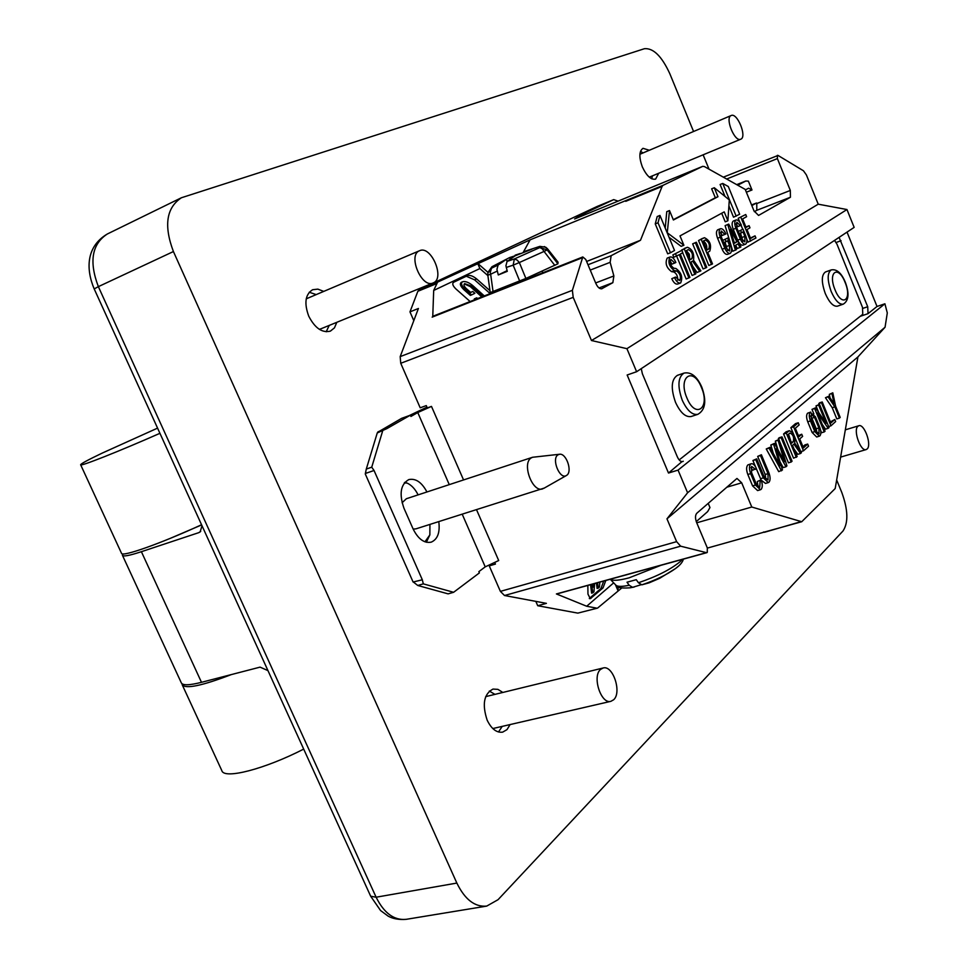 <?xml version="1.0" encoding="UTF-8"?>
<svg xmlns="http://www.w3.org/2000/svg" width="968" height="968" viewBox="0 0 968 968"><rect width="100%" height="100%" fill="white"/><g stroke="black" fill="none" stroke-linecap="round" stroke-linejoin="round"><path stroke-width="1.45" d="M836.957 480.697L841.809 492.506C848.101 509.846 848.488 522.684 842.995 530.996L498.06 899.683L486.71 906.096C474.877 907.234 464.918 899.562 456.848 883.07L173.417 251.547C163.665 225.653 166.339 207.721 181.427 197.75L644.446 48.703C653.34 47.916 661.81 56.265 669.832 73.737L693.56 131.491M703.131 154.82L709.024 169.17M502.815 692.459L497.915 689.361L492.99 689.071C483.891 693.911 481.955 704.293 487.17 720.192C491.454 728.977 496.62 732.957 502.682 732.135L506.99 729.63L510.088 724.621M323.578 291.344L317.867 289.129L312.628 289.722C305.271 294.345 303.976 303.166 308.744 316.173C314.939 328.152 322.15 333.137 330.366 331.141L334.444 327.874L336.816 322.308M649.334 150.258L643.006 148.322C639.098 151.093 638.868 157.264 642.328 166.871C646.588 175.91 651.004 180 655.602 179.128L658.724 173.236M577.848 613.119L597.558 608.098L577.848 613.119L537.724 605.726L546.412 603.354L504.509 595.514L680.649 546.182L706.386 552.655L556.406 593.941L586.705 606.246L596.591 608.122M535.824 601.37L537.724 605.726M597.292 206.39L419.301 289.589L417.861 291.283L409.972 311.865L413.808 320.674M494.963 694.371L489.3 691.067M498.496 731.99L502.174 726.448M316.028 294.538L309.24 292.227M326.192 331.782L329.241 325.393M651.766 178.814L652.396 175.873M643.018 152.944L640.526 151.298M847.036 232.114L877.02 306.481L884.909 303.783L887.293 312.942L885.055 327.244L857.926 356.914L835.19 488.537L801.734 521.728L751.785 507.026L741.682 482.814L726.653 487.267M764.793 531.952L707.39 548.082M621.674 588.06L597.558 608.098M494.709 562.42L495.434 564.066L489.251 565.881L492.434 563.485M432.853 316.282L582.809 256.943L572.378 290.327L400.183 356.623L400.74 363.29L420.197 407.806L426.283 405.604L427.287 407.915L431.486 406.403L463.551 479.946M400.183 356.623L418.418 308.477L409.972 311.865M487.884 275.614L479.874 268.559L433.688 290.448L437.609 282.111L530.113 239.846L663.044 185.324L702.707 166.363L574.617 218.986L581.72 214.618L613.712 199.626L618.068 201.126M433.688 290.448L432.769 316.318M723.338 177.168L778.03 155.437L803.452 170.779L806.392 174.93L818.226 204.188L846.964 209.536L854.151 227.383L636.617 371.724L626.913 348.674L591.472 340.518L818.226 204.188M485.658 696.694L486.517 696.428M610.917 701.316C601.08 704.547 591.92 676.402 600.535 669.445L603.088 668.005C612.889 664.75 622.097 692.459 613.639 699.767L610.917 701.316L492.809 728.553M306.239 298.834L419.58 250.712C431.026 245.037 445.256 278.191 433.41 282.837L433.144 282.946C421.697 288.633 407.443 255.007 419.531 250.736L419.58 250.712M320.868 328.817L319.319 329.314M404.793 482.33L407.044 483.044L404.285 482.947M424.952 541.814L429.852 534.905L426.368 542.249M382.626 431.038L371.736 467.181L374.035 470.496L422.314 579.771L413.106 582.034L365.275 473.969L365.831 472.166M377.992 432.079L401.647 418.333L410.359 415.187L410.916 416.458L417.765 412.537L449.273 484.629M409.174 415.611L426.961 407.153M422.314 579.771L423.306 583.861L453.605 592.295L479.39 572.899L478.845 571.652L485.222 566.861L462.232 514.25M453.605 592.295L448.124 593.868L417.777 585.483L413.711 582.3M423.306 583.861L417.777 585.483M426.936 491.974C421.745 482.258 415.695 478.131 408.798 479.596C400.583 484.315 398.973 493.874 403.983 508.26L413.058 528.855C418.14 539.043 424.202 543.471 431.22 542.153C437.621 539.345 440.15 532.509 438.794 521.643M410.359 415.187L386.897 428.606L378.077 431.764L386.897 428.606L377.254 432.962L366.291 469.069L371.736 467.181M378.077 431.764L377.254 432.962M365.275 473.969L366.291 469.069M680.649 546.182L676.62 541.656L666.964 518.836L857.926 356.914M736.914 478.482L696.754 513.294C695.145 515.242 695.097 518.316 696.609 522.514L707.318 547.924L707.269 552.425L706.386 552.655M736.987 478.458L741.682 482.814M781.503 470.823L769.04 448.124L769.971 447.325L766.257 448.971L778.708 471.646L782.471 469.94L776.13 448.813L785.968 466.757L783.185 467.592L780.051 461.869M769.971 447.325L780.051 465.717L773.601 444.179L774.509 443.38L770.818 445.026L773.359 453.52M774.509 443.38L784.528 461.688L778.103 440.271L778.998 439.484L775.332 441.118L777.836 449.454M781.999 436.883L792.054 461.216L791.195 462.002L781.128 437.633L781.999 436.883L779.24 437.73L778.369 438.492L778.804 439.545M779.567 441.372L788.436 462.825L791.195 462.002M790.868 427.662L800.754 451.632L803.488 450.81L793.603 426.815L790.868 427.662L795.551 423.609L798.273 422.762L799.157 424.916L795.333 428.243L798.854 436.786L801.734 434.233L798.382 435.624M803.488 450.81L808.546 446.212L807.675 444.07L804.952 444.893L802.944 446.708M820.646 430.445L821.578 432.732L824.264 431.909L814.669 408.532L815.467 407.843L811.995 409.379L813.87 413.941M815.467 407.843L826.14 423.331L818.662 405.072L819.533 404.321L816 405.907L818.734 412.574M822.28 424.444L825.522 429.151L828.197 428.328L817.536 412.876L825.051 431.196L824.264 431.909M830.387 421.891L834.803 419.483L835.65 421.552L830.931 425.835L821.445 402.664L822.231 401.974L819.581 402.809L819.17 404.43M834.852 406.875L828.1 396.892L828.947 396.154L825.462 397.727L832.214 407.697L836.8 418.914L839.438 418.103L834.852 406.875L832.214 407.697M828.947 396.154L834.114 403.813L831.948 393.54L832.795 392.814L829.322 394.375L830.036 397.775M794.014 448.958L797.801 454.319L800.536 453.496L793.929 444.118L792.526 445.365L797.16 456.581L793.554 458.166L783.572 433.991L786.028 431.861L789.307 430.712C793.494 432.345 795.297 436.459 794.704 443.078L801.468 452.661L800.536 453.496M810.76 412.078L807.578 413.203C806.235 414.885 806.284 417.752 807.735 421.794L812.104 432.442L816.677 437.004L819.376 436.181L814.802 431.619L810.422 420.959C808.982 416.918 808.921 414.05 810.264 412.368L815.371 416.676L819.702 427.227C821.154 431.256 821.227 434.136 819.908 435.866L819.364 436.181M765.18 474.489L767.999 473.654L760.485 455.553L761.405 454.754L757.678 456.4L765.18 474.489L765.857 479.559M756.298 468.609L761.054 479.874M761.211 480.164L765.482 483.419M761.405 454.754L768.907 472.844C770.467 477.139 770.492 480.261 768.979 482.209L768.302 482.596L763.328 477.865L755.754 459.655L756.686 458.844L752.935 460.502L755.645 467.036M757.327 481.532L761.09 479.862L757.327 481.532L757.992 486.698M751.277 463.732L747.792 464.955C746.219 466.915 746.219 470.085 747.828 474.477L752.572 485.875L757.593 490.57L760.437 489.748L755.415 485.029L750.672 473.63C749.063 469.238 749.05 466.056 750.636 464.096L751.277 463.745C753.104 463.478 754.798 465.076 756.383 468.536L752.62 470.206L750.926 467.617M666.964 518.836L687.595 492.772L885.055 327.244M618.201 586.923L617.947 590.456M751.785 507.026L696.742 522.805M764.442 532.291L800.875 521.704M764.514 532.037L763.534 532.037M615.43 584.684L617.899 590.444M586.705 606.246L613.676 582.845M676.62 541.656L500.383 591.375L504.509 595.514M500.383 591.375L489.251 565.881M605.823 580.473L603.04 587.903L590.298 598.672L587.963 594.11L587.842 585.422M470.121 301.532L455.952 288.972C452.685 285.778 451.935 283.527 453.714 282.22L467.75 275.553C470.182 274.972 473.158 276.11 476.692 278.978L489.953 290.678M491.635 292.167L492.301 292.76M501.327 289.178L501.509 288.27M400.74 363.29L573.201 297.358L572.378 290.327M677.89 283.939L677.612 284.072C675.555 284.447 673.607 282.656 671.768 278.711L675.591 277.054L679.705 280.575C681.254 276.836 680.189 273.605 676.511 270.883L674.394 270.604C669.215 266.757 667.739 262.243 669.929 257.064L670.146 256.968C672.215 256.641 674.115 258.48 675.858 262.485L672.034 264.131L670.086 261.009M677.757 280.175C677.794 276.074 676.45 273.327 673.728 271.935L671.61 271.657C666.432 267.809 664.943 263.308 667.158 258.129L667.593 257.96M727.561 250.482L725.044 242.085M722.733 240.379L727.621 238.08L730.404 244.831C731.917 249.006 731.917 251.801 730.38 253.241L730.15 253.35C728.311 253.652 726.532 251.946 724.814 248.232L720.265 237.196C718.74 232.986 718.752 230.19 720.325 228.799L720.507 228.702C722.37 228.4 724.173 230.13 725.915 233.917L722.322 235.466L720.446 232.586M727.706 254.245L727.464 254.354C725.637 254.669 723.858 252.975 722.128 249.248L717.59 238.225C716.054 234.014 716.078 231.219 717.651 229.827L718.038 229.682M742.964 241.286L740.484 233.131M738.294 231.412L743.013 229.198L745.735 235.829C747.223 239.931 747.235 242.666 745.759 244.057L745.541 244.166C743.763 244.456 742.033 242.774 740.351 239.108L735.898 228.279C734.397 224.14 734.397 221.394 735.91 220.051L736.079 219.966C737.882 219.675 739.637 221.382 741.343 225.108L737.81 226.633L736.043 223.85M743.109 245.061L742.892 245.17C741.125 245.461 739.395 243.779 737.701 240.124L733.248 229.295C731.747 225.157 731.76 222.422 733.272 221.067L733.635 220.934M698.521 240.548L704.462 237.704C709.895 240.427 711.674 244.916 709.786 251.148L707.729 252.333L712.509 263.901L708.83 265.498L698.521 240.548L701.969 238.685M681.726 250.422L684.872 248.268M681.569 250.047L687.401 247.276C692.289 249.03 694.334 253.338 693.548 260.235L700.917 270.822L697.081 272.492L692.701 266.212M699.828 271.464L692.616 261.106L690.983 262.05L695.859 273.835L692.108 275.457L682.682 252.745M721.692 213.238L725.226 221.829L727.875 220.801L724.209 211.871L680.008 235.902L683.892 245.279L681.145 246.344L669.009 237.233M665.222 228.097L666.758 211.665L669.505 210.564L673.401 219.978L717.978 196.71L714.299 187.744L729.303 199.916L727.875 220.801M673.292 219.688L715.328 197.762L711.649 188.808L714.299 187.744M750.43 238.043L755.052 235.853L750.624 238.491L746.969 229.573L749.982 227.831L749.099 225.689L746.086 227.432L742.601 218.937L746.606 216.675L745.735 214.533L738.209 218.296L745.735 214.533M755.052 235.853L755.935 237.995L747.986 242.157L746.655 238.902M742.722 229.319L741.065 225.266M739.891 222.386L738.209 218.296M745.917 227.02L749.099 225.689M740.012 247.493L738.052 243.839L735.135 245.569L736.358 249.671L732.764 251.232L725.117 225.641L728.686 224.092L740.931 246.937L737.362 248.498L735.632 245.279M705.781 267.918L703.046 268.947L692.652 243.839L696.367 242.23L706.749 267.337L705.781 267.918L695.387 242.786L696.367 242.23M670.473 252.757L667.69 253.822L655.251 223.898L657.199 216.529L659.958 215.428L674.527 250.494L670.473 252.757L658.022 222.797L655.251 223.898M736.176 216.179L722.745 183.448L728.299 186.522L739.661 214.243L733.538 217.207L728.904 205.894M725.02 196.431L720.119 184.501L722.745 183.448M688.926 277.973L679.258 254.681L673.801 257.246L672.845 254.935L681.871 250.373L682.815 252.672L680.274 254.1L689.93 277.38L686.155 279.014L676.656 256.145M595.659 282.946L613.869 275.953L610.142 262.328L611.159 255.685L640.489 240.27L662.112 186.425L625.727 201.332L626.683 200.219M613.869 275.953L612.853 282.68L599.023 287.968M601.636 288.815L612.853 282.68M602.144 288.621L601.89 288.73C599.749 289.154 597.764 287.435 595.925 283.588L585.773 259.472L582.809 256.943M573.201 297.358L591.472 340.518M777.389 155.328L777.389 158.595L790.324 190.454L790.433 197.254L758.561 215.428L753.999 210.879L745.215 189.401L704.341 166.544L702.707 166.363M663.044 185.324L662.112 186.425M626.066 200.521L625.727 201.332M530.113 239.846L523.168 252.466M586.608 261.469L640.489 240.27M477.684 263.344L488.017 272.407M477.672 263.393L479.874 268.559M585.894 214.351L584.745 213.371M202.022 525.769L200.122 531.928L198.779 532.654L141.388 551.699L201.489 682.319L260.065 667.134L267.967 670.618M867.134 448.983L866.166 449.575C860.661 451.899 852.917 430.131 857.89 426.295L858.798 425.751C864.291 423.427 872.011 444.953 867.134 448.983M740.822 139.186L740.726 139.223C734.676 142.453 724.669 117.648 731.179 115.531L731.191 115.519C737.253 112.324 747.223 136.851 740.822 139.186M877.02 306.481L868.018 313.668L867.727 306.723L839.087 237.39M846.964 209.536L626.913 348.674M769.04 448.124L766.257 448.971M773.601 444.179L770.818 445.026M778.103 440.271L775.332 441.118M778.998 439.484L786.923 465.886L785.968 466.757M781.128 437.633L778.369 438.492M793.603 426.815L798.273 422.762M801.734 434.233L802.617 436.386L799.737 438.94L803.44 447.906L807.675 444.07M814.669 408.532L811.995 409.379M818.662 405.072L816 405.907M819.533 404.321L829.056 427.554L828.197 428.328M830.931 425.835L828.644 426.537M821.445 402.664L818.795 403.499M822.231 401.974L830.859 423.052L834.803 419.483M828.1 396.892L825.462 397.727M831.948 393.54L829.322 394.375M832.795 392.814L835.614 406.197L840.2 417.414L839.438 418.103M796.313 457.344L786.318 433.144L783.572 433.991M786.318 433.144L789.307 430.712M767.999 473.654L768.048 479.971L764.248 477.03L756.686 458.844M760.485 455.553L757.678 456.4M755.754 459.655L752.935 460.502M760.158 480.697L759.723 487.352L756.347 484.169L751.604 472.783L751.579 466.382L755.451 469.359M761.09 479.862C762.663 484.206 762.675 487.364 761.138 489.348L760.437 489.748M687.595 492.772L678.06 470.109L884.909 303.783M678.06 470.109L668.501 473.037L627.143 375.003L636.617 371.724M476.546 509.737L498.701 560.545L485.222 566.861M708.201 503.336L709.967 507.547L707.644 511.612L696.27 521.607M589.318 598.502L600.959 588.471L603.742 581.042M431.486 406.403L417.765 412.537M466.298 276.243L474.562 279.825L490.171 293.606M671.768 278.711L675.591 277.054M674.817 263.078L670.897 259.388C669.469 262.764 670.437 265.704 673.813 268.209L675.93 268.487C681.387 272.54 682.972 277.344 680.673 282.898L680.395 283.031C678.338 283.394 676.39 281.603 674.563 277.659M726.823 246.404L729.497 245.388L729.473 251.039L725.734 247.663L721.196 236.64L721.233 231.001L724.996 234.438M722.745 240.427L727.621 238.08M723.653 242.617L726.073 241.697L725.165 239.495M729.497 245.388L727.609 240.802L726.073 241.697M742.226 237.378L744.864 236.373L744.876 241.903L741.234 238.564L736.793 227.746L736.793 222.216L740.447 225.617M738.318 231.461L743.013 229.198M739.201 233.627L741.524 232.731L740.641 230.566M744.864 236.373L743.013 231.872L741.524 232.731M711.553 264.47L701.231 239.495M694.867 274.428L684.315 248.994M715.328 197.762L717.978 196.71M667.242 232.961L669.505 210.564M683.892 245.279L667.436 232.889M750.624 241.153L740.835 217.28M725.117 225.641L728.686 224.092M735.426 250.228L727.779 224.612M692.652 243.839L695.387 242.786M659.958 215.428L658.022 222.797M672.845 254.935L681.871 250.373M676.571 256.193L675.616 253.87M754.35 211.677L756.795 210.298L756.77 203.558L790.324 190.454M737.713 185.215L745.771 181.028L748.373 181.137L751.991 189.982L746.364 192.208M751.567 204.926L756.54 202.977L756.77 203.558M201.489 682.319C189.304 685.392 182.565 685.562 181.294 682.803L122.428 555.281L122.924 553.914M141.388 551.699C129.458 555.608 123.142 556.806 122.428 555.281M201.634 524.922L169.63 538.631M668.501 473.037L681.944 461.651M791.63 443.187L788.073 434.571L790.021 432.986C793.24 434.68 794.305 437.621 793.215 441.783L791.63 443.187M815.613 430.893L811.257 420.293L811.474 414.292L814.572 417.377L818.904 427.941L819.049 433.761L815.613 430.893M641.264 368.639L642.377 373.781L677.346 456.86C678.955 460.308 680.71 461.881 682.634 461.579L683.263 461.24M590.553 584.672L591.605 593.154L592.755 592.839L593.953 591.811L594.618 583.559M596.445 583.051L597.099 588.435L598.248 588.12L597.583 582.736M706.809 250.095L703.131 241.201L705.333 239.979C708.939 241.794 710.113 244.771 708.854 248.909L706.809 250.095M690.027 259.763L686.276 250.712L688.284 249.599C692.011 251.426 693.221 254.451 691.89 258.698L690.027 259.763M736.963 241.782L734.446 243.27L730.283 229.343L736.963 241.782L734.301 242.799M464.277 283.902L470.279 286.589L481.786 296.922M480.612 295.724L481.774 295.264L471.44 286.117L464.664 283.624C463.357 284.604 463.926 286.286 466.382 288.658L470.714 292.493L472.795 291.465L470.629 292.421M461.712 282.16L461.434 282.269C459.449 283.648 460.296 286.141 463.974 289.759L470.363 295.409L471.537 294.938L465.148 289.287C461.47 285.669 460.611 283.176 462.595 281.797L462.74 281.736C465.342 281.047 468.657 282.293 472.662 285.499L484.303 295.918M477.647 298.555L476.728 297.817L474.308 298.906L475.094 299.56M756.54 202.977L751.833 205.591M751.991 189.982L748.579 188.216L745.408 189.885M791.001 441.662L788.545 434.172M816.956 433.156L816.218 428.764L818.904 427.941M814.572 417.377L811.886 418.212L816.218 428.764M811.886 418.212L810.519 415.925M592.755 592.839L591.702 584.357M592.888 584.031L593.287 587.201L593.553 583.849M599.833 582.119L599.422 587.104L598.248 588.12M706.567 249.514C707.305 246.078 706.265 243.246 703.446 241.032M689.724 259.025L689.301 254.233L686.385 250.651M481.774 295.264L482.947 296.462M472.795 291.465L474.864 293.304L471.537 294.938M476.268 299.1L474.308 298.906M475.494 298.434L476.728 297.817M303.698 749.099C264.603 769.161 224.031 779.567 221.853 770.673L182.299 684.969M182.057 683.759L182.202 684.775C185.553 689.216 201.973 685.816 231.449 674.551M201.55 524.741C161.075 543.435 121.46 557.423 121.508 553.285L80.659 464.797M157.566 428.122L102.281 453.072C88.161 459.824 80.949 463.72 80.634 464.749C79.666 466.927 118.882 451.439 159.938 433.313M834.537 240.403L836.945 244.13L862.488 307.34L862.766 314.298L679.173 459.921M825.293 293.558C829.31 302.548 833.351 306.747 837.405 306.178L843.249 304.158C839.208 304.726 835.19 300.503 831.173 291.501C827.168 280.054 827.192 272.855 831.258 269.903L825.438 271.984C821.348 274.948 821.3 282.136 825.293 293.558M675.519 402.349C680.347 412.707 685.562 417.426 691.164 416.506L697.831 414.34C692.253 415.26 687.05 410.517 682.21 400.135C677.322 386.075 677.939 377.06 684.061 373.079L677.431 375.33C671.272 379.323 670.642 388.337 675.519 402.349M558.076 262.207L547.525 248.8L558.076 262.207L557.895 263.816L525.89 278.445L490.219 292.59L487.836 275.202L490.219 292.59M493.051 291.622L490.655 274.222L487.836 275.202L487.86 273.133L491.151 268.354L498.109 265.038L506.288 259.4L507.123 261.36M557.895 263.816L547.174 249.913L539.866 247.554L539.878 246.368L524.015 251.571L531.928 249.212L515.218 255.77L507.075 261.396L505.925 265.74L507.28 271.342L498.29 274.948L496.935 269.37L498.109 265.038M525.89 278.445L519.344 262.534L513.161 265.159L519.683 281.071M544.318 246.537L547.537 248.824L547.174 249.913L544.04 251.438L542.298 248.849L539.866 247.554L514.359 258.952L517.166 260.102L519.344 262.534L544.04 251.438L554.797 265.389M487.836 275.154L487.872 273.085M615.975 585.265C616.447 587.612 621.129 588.459 630.047 587.806L632.6 587.334L629.188 585.253L627.01 582.204L636.266 579.687L638.444 582.748L641.857 584.829C655.324 580.292 666.504 574.895 675.398 568.627L678.29 566.28M640.973 584.769L632.6 587.334M641.857 584.829L649.105 582.845L659.692 578.295L675.398 568.627C680.008 565.312 682.67 562.13 683.396 559.117M507.099 270.653L498.29 274.948M506.288 259.4L507.196 261.299M488.066 272.25L491.913 266.757L509.591 257.573L515.351 255.709M510.209 259.013L509.591 257.573M515.133 255.177L520.276 253.483M407.044 483.044C411.497 485.077 415.187 489.021 418.103 494.878M429.937 524.438L429.852 534.905M544.21 488.09L415.95 528.855L413.167 529.085M402.083 502.767L406.342 498.738L532.557 457.271L559.54 454.258C566.304 452.939 572.705 471.67 566.716 475.312L566.377 475.53C559.782 479.898 551.203 458.856 557.955 454.863L559.54 454.258M542.697 488.852C532.521 493.027 521.522 463.442 531.214 457.924L532.557 457.271M173.417 251.547L98.361 286.649L376.116 897.215L456.848 883.07M376.116 897.215C384.054 913.163 394.085 920.544 406.209 919.334C398.998 919.89 392.984 918.826 388.156 916.139L380.581 910.549L370.671 896.223L376.116 897.215M107.339 233.99C91.875 244.057 88.887 261.614 98.361 286.649L94.198 288.924C86.007 269.564 85.777 246.707 107.339 233.99L181.415 197.75M417.861 291.283L436.181 283.805M432.164 317.141L582.095 257.851M613.712 199.626L597.183 206.438M419.301 289.589L437.609 282.111M365.529 473.425L374.035 470.496M198.779 532.654L200.715 531.371M788.763 431.014L786.028 431.861M814.802 431.619L812.104 432.442M810.422 420.959L807.735 421.794M763.328 477.865L760.497 478.7M755.415 485.029L752.572 485.875M750.672 473.63L747.828 474.477M589.572 598.648L591.073 598.236M600.959 588.471L603.04 587.903M474.562 279.825L476.692 278.978M671.61 271.657L674.394 270.604M673.728 271.935L676.511 270.883M717.59 238.225L720.265 237.196M722.128 249.248L724.814 248.232M733.248 229.295L735.898 228.279M737.701 240.124L740.351 239.108M701.558 238.842L704.268 237.801M684.449 248.437L687.195 247.372M588 264.76L611.159 255.685M756.795 210.298L790.433 197.254M777.389 158.595L726.665 179.032M836.158 242.496L841.071 240.693M867.727 306.723L862.863 308.381M868.018 313.668L860.213 316.318M590.238 270.084L610.142 262.328M745.771 181.028L736.708 184.646L745.517 181.149M793.215 441.783L791.292 442.364M708.854 248.909L706.664 249.744M691.89 258.698L689.906 259.448M471.44 286.117L470.279 286.589M465.148 289.287L463.974 289.759M835.009 289.747C827.531 271.947 838.24 264.542 845.088 282.378C852.493 299.777 842.075 307.812 835.009 289.747M686.917 397.957C677.673 376.77 693.076 366.11 701.401 387.369C710.548 407.988 695.568 419.519 686.917 397.957M506.24 267.458L513.161 265.159L514.359 258.952L507.075 261.396M491.913 266.757L490.231 272.577L490.655 274.222L497.249 271.076M629.188 585.253C621.88 586.789 617.439 586.753 615.866 585.144L610.251 579.251C612.72 580.994 619 580.522 629.127 577.823L660.987 565.288M638.444 582.748C656.691 576.541 670.606 569.511 680.189 561.634L682.331 559.407M486.71 906.096L406.209 919.334M370.671 896.223L94.198 288.924M801.734 521.728L764.418 532.061M556.806 593.965L706.882 552.655M613.773 199.602L597.244 206.414M574.641 218.974L702.78 166.327M840.974 457.005L866.166 449.575M845.584 429.756L858.798 425.751M486.42 696.452L603.088 668.005M320.589 328.939L433.144 282.946M649.286 177.156L740.726 139.223M639.921 154.263L731.191 115.519M765.482 483.431L768.302 482.596M677.612 284.072L680.395 283.031M667.363 258.032L670.146 256.968M717.832 229.743L720.507 228.702M727.464 254.354L730.15 253.35M733.441 220.994L736.079 219.966M742.892 245.17L745.541 244.166M701.752 238.745L704.462 237.704M684.654 248.34L687.401 247.276M542.104 271.125L542.806 272.77M507.825 285.778L508.127 286.492M462.74 281.736L461.579 282.208M831.258 269.903C836.751 268.874 841.422 272.964 845.282 282.16C849.48 293.401 848.803 300.733 843.249 304.158M697.831 414.34C705.466 409.912 706.761 400.788 701.74 386.982C697.008 376.37 691.116 371.736 684.061 373.079M547.525 248.8L545.783 247.227L539.878 246.368M630.047 587.806L634.173 587.056M566.377 475.53L543.689 488.416"/></g></svg>
